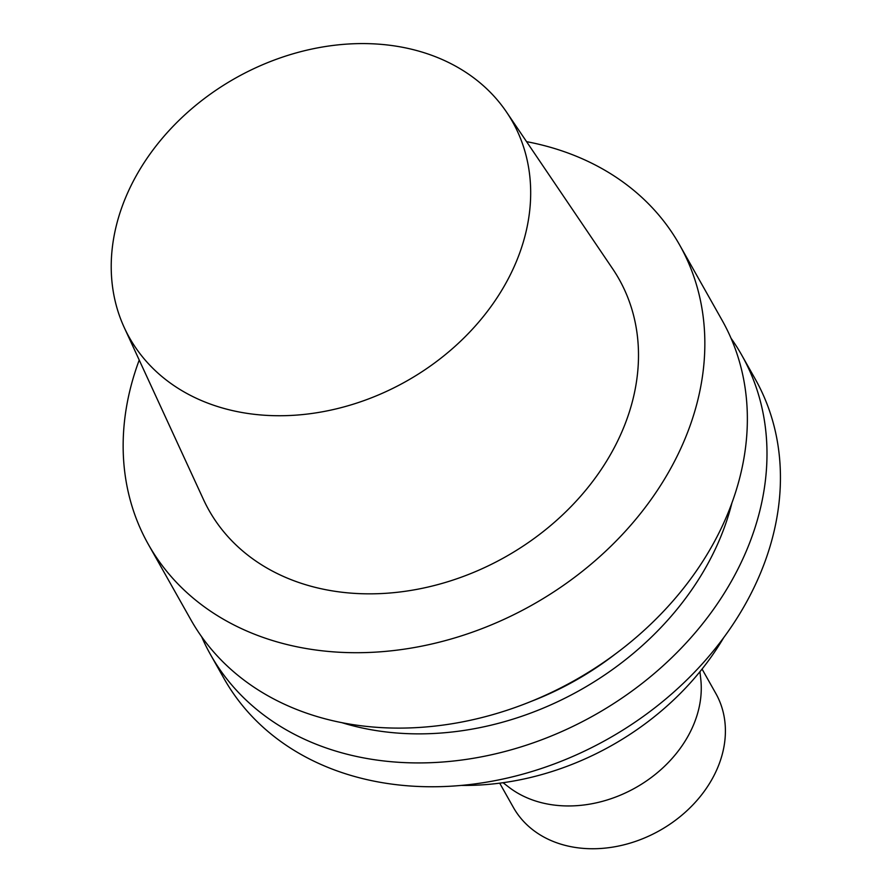 <?xml version="1.0" encoding="UTF-8"?>
<svg xmlns="http://www.w3.org/2000/svg" width="892" height="892" viewBox="0 0 892 892"><rect width="100%" height="100%" fill="white"/><g stroke="black" fill="none" stroke-linecap="round" stroke-linejoin="round"><path stroke-width="1.34" d="M526.559 141.65A304.919 241.253 150.6 0 1 679.592 244.899A304.919 241.253 150.6 0 1 532.491 604.821A304.919 241.253 150.6 0 1 148.384 544.432A304.919 241.253 150.6 0 1 139.23 360.056M506.545 112.091L612.659 268.804A235.365 186.227 150.6 0 1 505.463 556.876A235.365 186.227 150.6 0 1 203.476 499.531L124.289 327.632A219.878 173.973 150.6 0 1 174.765 124.59A219.878 173.973 150.6 0 1 399.371 46.707A219.878 173.973 150.6 0 1 506.545 112.091A219.878 173.973 150.6 0 1 406.395 381.207A219.878 173.973 150.6 0 1 124.289 327.632M679.592 244.899L722.107 320.295A304.919 241.253 150.6 0 1 575.006 680.217A304.919 241.253 150.6 0 1 190.899 619.828L148.384 544.432M615.848 653.635A266.195 210.624 150.6 0 1 531.119 701.413M731.953 502.809A279.731 221.327 150.6 0 1 341.982 722.698M731.016 338.224A304.919 241.253 150.6 0 1 741.743 355.127A304.919 241.253 150.6 0 1 594.641 715.038A304.919 241.253 150.6 0 1 210.545 654.661A304.919 241.253 150.6 0 1 201.637 636.732M741.743 355.127L755.189 378.966A304.919 241.253 150.6 0 1 608.076 738.877A304.919 241.253 150.6 0 1 223.981 678.489L210.545 654.661M723.724 637.59A254.577 201.436 150.6 0 1 461.565 785.417M699.941 671.687L700.766 679.113A116.161 91.909 150.6 0 1 635.617 787.703A116.161 91.909 150.6 0 1 508.975 787.268L503.055 782.708M702.06 669.056L715.785 693.396A116.161 91.909 150.6 0 1 659.745 830.508A116.161 91.909 150.6 0 1 513.424 807.505L499.698 783.165"/></g></svg>
